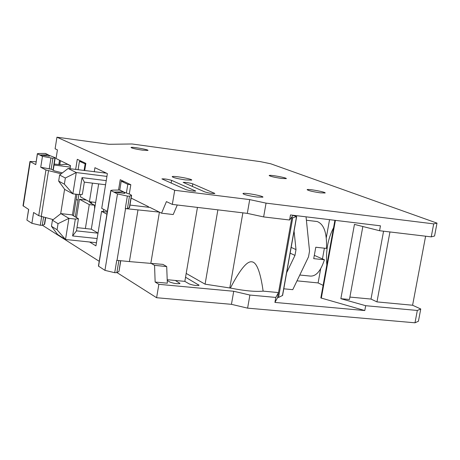 <?xml version="1.0" encoding="UTF-8"?>
<svg xmlns="http://www.w3.org/2000/svg" width="460" height="460" viewBox="0 0 460 460"><rect width="100%" height="100%" fill="white"/><g stroke="black" fill="none" stroke-linecap="round" stroke-linejoin="round"><path stroke-width="0.69" d="M56.942 137.201L174.708 190.29L249.711 199.611L266.058 203.124L433.694 223.876L437 223.123L270.756 163.794L260.325 161.632L132.008 143.974L108.859 144.29L56.942 137.201L55.102 148.798L57.425 149.897L56.057 158.51L70.529 165.634L70.041 168.711M84.692 170.574L85.853 163.38L77.274 159.315L75.653 169.424M80.839 194.476L80.454 196.863L89.412 201.698L95.651 202.429M104.167 172.074L104.029 172.943M107.37 211.387L101.723 208.34L107.387 173.598L94.927 167.687L94.26 171.793M92.42 183.132L89.412 201.698M124.2 181.573L121.227 181.2L127.811 184.339L130.812 184.713L120.244 179.699L118.553 190.026M293.083 215.263L289.582 220.006L290.484 214.946L380.46 225.814L379.558 230.719L431.238 236.865L434.562 236.003L437 223.123M425.615 236.198L412.591 305.239L420.75 308.982L418.433 321.224L414.995 322.799L247.601 308.142L231.443 304.33L156.601 297.718L158.861 284.32L155.146 282.055L154.554 265.357L150.851 263.189L159.413 212.129L161.558 213.193L166.428 201.606L172.327 204.401L247.313 213.371L263.632 216.919L289.582 220.006M433.694 223.876L431.238 236.865M266.058 203.124L263.632 216.919M379.558 230.719L354.447 224.399L340.86 298.69L365.688 305.704L364.791 310.546L274.93 302.427L275.816 297.43L278.513 292.577L263.131 291.134C255.593 291.887 244.68 290.864 230.402 288.063L205.085 284.171L186.196 273.424M161.558 213.193L173.213 214.544L177.278 204.993M171.614 180.366L195.724 191.072C193.183 191.262 189.848 190.756 185.713 189.549L161.926 178.894C164.41 178.733 167.636 179.222 171.614 180.366L171.155 183.109M131.123 198.087L148.511 206.718L148.425 207.247M130.818 184.713L129.277 194.034M192.792 183.85L214.837 193.464C212.353 193.654 209.047 193.148 204.93 191.952L183.166 182.379C185.598 182.217 188.807 182.712 192.792 183.85L192.343 186.495M185.57 179.929C177.543 178.733 173.081 177.646 172.184 176.663C172.638 175.45 193.033 179.055 191.688 180.107L185.57 179.929M257.054 197.041L253.586 196.535C246.836 195.322 243.294 194.327 242.972 193.556C243.455 192.28 264.264 196.058 262.878 197.167L257.054 197.041M142.445 150.15C135.614 149.103 131.807 148.212 131.031 147.476C131.324 146.562 149.046 149.649 147.982 150.426L142.445 150.15M320.195 192.826C312.541 191.665 308.188 190.607 307.13 189.664C307.481 188.606 326.307 192.084 325.139 192.987L320.195 192.826M281.405 178.428C274.206 177.324 270.123 176.352 269.157 175.507C269.457 174.547 287.391 177.813 286.31 178.63L281.405 178.428M249.711 199.611L247.313 213.371M174.708 190.29L172.327 204.401M85.738 164.093L79.442 161.31L82.248 161.673M291.329 217.637L292.755 217.73L278.564 297.442L277.644 297.471L291.841 217.695M293.003 215.366L296.66 216.597L292.755 217.73M282.601 295.423L278.564 297.442M277.644 297.471L274.93 302.427M364.791 310.546L320.833 297.936L334.909 220.317M323.115 285.355L318.107 282.923L296.999 280.841M329.55 219.667L326.301 237.636M324.392 248.187L322.454 258.894M320.666 268.784L318.107 282.923M99.205 261.297L42.912 225.578L43.004 225.015M156.601 297.718L116.966 272.567M129.565 207.535L127.426 208.627L125.287 208.575L159.413 212.129L149.943 207.425L129.967 205.074M126.385 193.005L127.811 184.339M119.778 190.037L121.227 181.2M106.904 214.222L101.568 211.312L95.933 245.87L89.608 242.006M85.382 228.528L89.263 204.608L79.448 199.261L76.492 217.591M107.255 212.089L101.568 211.312M89.263 204.608L94.559 205.223L89.786 202.641L91.574 202.854L89.441 201.698M79.448 199.261L86.417 200.083M94.605 208.88L94.559 205.223M91.574 202.854L91.586 203.613M205.085 284.171L217.879 209.846M185.547 277.23L199.077 285.275C196.552 285.798 193.263 285.349 189.215 283.918L184.839 281.37L175.329 280.468L179.998 283.475C177.416 284.01 174.098 283.561 170.039 282.118L167.233 280.445M154.554 265.357L166.704 266.558L167.336 283.193L155.146 282.055M275.816 297.43L249.901 295.05L233.72 291.272L158.861 284.32M230.402 288.063C239.85 269.779 246.957 261.027 251.735 261.815C256.605 262.085 260.406 271.854 263.131 291.134M229.781 288.006L242.868 212.836M112.596 190.141L119.456 190.009L123.757 191.964L124.729 193.401L113.844 192.079L110.797 190.446L112.596 190.141M120.267 190.244L119.456 190.009M98.423 266.075L104.943 270.359L117.49 193.907L113.844 192.079L123.28 191.889M124.234 192.24L130.082 194.321L131.583 195.304L129.484 196.161L127.345 196.092L117.49 193.907M137.96 210.053L129.409 261.59L116.754 260.331L114.712 272.694L104.943 270.359M114.712 272.694L116.863 272.63L118.858 260.544M120.595 260.716L119.065 271.078M118.812 271.48L116.863 272.63M26.921 220.064L28.692 209.461L23.017 205.735L29.957 161.523M53.193 219.621L38.721 215.677L33.597 212.503L31.889 223.313L27.008 220.173M54.067 165.036L70.294 167.106M39.06 153.49L45.189 153.439L48.541 154.945L49.421 156.216L39.681 154.951L37.369 153.72L39.06 153.49M45.914 153.651L45.189 153.439M49.076 155.296L55.229 157.722L52.9 158.297L42.464 156.342L39.681 154.951L48.11 154.876M62.382 172.897L54.47 170.873L51.227 169.194L40.739 167.25L45.954 169.981L61.18 173.828M45.442 217.637L44.35 224.509L42.274 225.285L43.562 217.16M41.653 216.671L40.29 225.268L42.274 225.285M44.35 224.509L44.672 224.169M40.29 225.268L31.889 223.313M36.104 161.742L29.969 161.454L35.753 164.64L37.375 153.669M54.222 164.059L62.071 164.806L63.198 164.381L67.562 164.364L70.501 165.813M166.704 266.558L162.943 264.391L129.409 261.59M76.141 199.674L78.004 199.979M75.796 194.189L72.415 215.222M84.088 170.499L85.129 164.019M78.091 169.734L79.442 161.31M167.204 279.703L175.329 280.468M184.839 281.37L197.449 207.408M420.75 308.982L417.323 310.46L365.688 305.704M412.591 305.239L376.964 301.898L371.001 299.063L349.893 297.068M362.848 226.515L349.445 299.494L340.86 298.69M326.807 265.006C325.634 251.125 327.888 238.688 333.569 227.7M376.964 301.898L389.953 231.955M371.001 299.063L383.571 231.196M335.409 220.374L321.304 298.172M414.995 322.799L417.323 310.46M247.601 308.142L249.901 295.05M231.443 304.33L233.72 291.272M106.927 176.41L76.274 172.546L65.349 178.003L59.622 175.03L68.109 168.469L106.542 173.196M98.014 233.105L91.31 229.166L98.664 183.902M98.003 233.18L76.469 230.862L78.43 218.718L71.748 214.831L60.887 213.612L52.417 220.225L51.457 226.262L57.069 229.77L65.515 239.493L96.445 242.719M78.43 218.718L75.337 219.069L68.914 218.35L65.515 239.493L57.552 234.445L51.457 226.262M59.622 175.03L58.656 181.102L64.751 189.451L72.852 193.838L79.275 194.603L82.363 194.356L84.335 182.137L105.57 184.753M91.31 229.166L76.998 227.614M60.887 213.612L68.914 218.35L58.046 223.675L57.069 229.77M58.046 223.675L52.417 220.225M58.656 181.102L64.365 184.144L72.852 193.838L76.274 172.546L68.109 168.469M65.349 178.003L64.365 184.144M103.724 209.421L103.379 211.519M106.243 180.63L82.018 177.612L79.275 194.603M75.337 219.069L72.611 235.951L97.129 238.539M76.469 230.862L72.611 235.951M82.018 177.612L84.335 182.137M299.793 275.022L310.253 276.069C316.049 276.46 320.769 271.032 324.421 259.785L313.726 258.647L315.784 247.233L326.479 248.417C327.077 233.088 323.972 224.123 317.176 221.53L316.273 221.421M314.542 255.461L324.421 259.785M60.461 160.678L59.811 164.766M286.649 272.722L294.969 255.403L296.004 249.602L294.072 231.104M306.049 216.827L309.546 251.079L308.51 256.852L292.767 289.662L283.786 288.805M195.356 190.756L195.281 191.187M214.452 193.142L214.371 193.579M296.522 216.671L282.446 295.625M98.555 266.242L110.929 190.618M117.024 260.36L125.557 208.61M127.345 196.092L125.287 208.575M127.426 208.627L129.484 196.161M131.382 195.437L129.329 207.828M50.922 158.183L49.191 169.107M51.169 169.205L52.9 158.297M40.739 167.25L42.464 156.342M54.935 157.855L52.992 170.108M35.753 164.64L37.456 153.835M30.222 161.742L23.264 206.091M45.954 169.981L38.721 215.677M48.507 170.781L41.25 216.568M64.601 189.244L60.674 213.773M76.998 194.333L73.531 215.872L76.998 194.333M78.879 194.551L75.279 216.884M179.544 283.693L179.659 283.021M198.599 285.493L198.714 284.809M59.604 160.258L58.903 164.657M296.004 249.602L291.168 247.394M290.139 253.155L294.969 255.403M296.66 216.597L282.589 295.51M119.933 190.078L123.757 191.964M110.808 190.382L98.417 266.139M129.536 207.684L131.583 195.304M120.773 260.734L119.031 271.279M45.62 153.508L48.541 154.945M44.649 224.308L45.695 217.706M53.239 170.234L55.229 157.722M26.916 220.116L28.601 209.403M306.394 220.242L317.176 221.53M59.524 160.218L58.822 164.645"/></g></svg>
